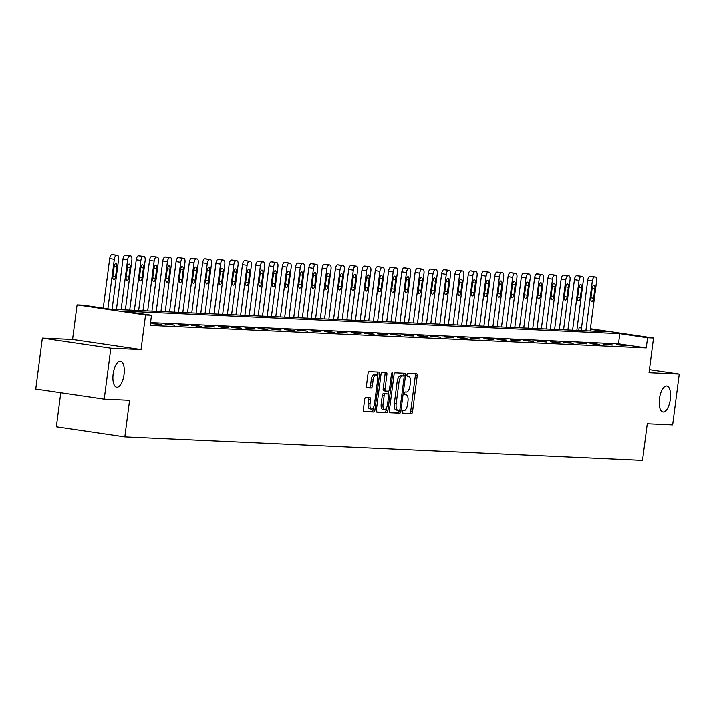 <?xml version="1.0" encoding="UTF-8"?>
<svg xmlns="http://www.w3.org/2000/svg" width="715" height="715" viewBox="0 0 715 715"><rect width="100%" height="100%" fill="white"/><g stroke="black" fill="none" stroke-linecap="round" stroke-linejoin="round"><path stroke-width="1.07" d="M402.143 411.885A1.412 0.581 98.4 0 0 402.527 413.306A1.412 0.581 98.4 0 0 402.545 413.306L411.429 413.717A2.02 0.831 98.4 0 0 412.519 411.751L417.194 375.795A2.02 0.831 98.4 0 0 416.648 373.757A2.02 0.831 98.4 0 0 416.613 373.757L407.738 373.355A1.412 0.581 98.4 0 0 406.969 374.723A1.412 0.581 98.4 0 0 407.353 376.153A1.412 0.581 98.4 0 0 407.371 376.153L408.524 376.206A6.453 2.663 98.4 0 1 408.631 376.215A6.453 2.663 98.4 0 1 410.365 382.722L409.981 385.716A6.453 2.663 98.4 0 1 406.478 391.99L405.325 391.936A1.412 0.581 98.4 0 0 404.556 393.304A1.412 0.581 98.4 0 0 404.94 394.725A1.412 0.581 98.4 0 0 404.958 394.734L406.111 394.778A6.453 2.663 98.4 0 1 406.218 394.796A6.453 2.663 98.4 0 1 407.952 401.294L407.568 404.297A6.453 2.663 98.4 0 1 404.064 410.562L402.911 410.508A1.412 0.581 98.4 0 0 402.143 411.885M124.035 374.428A13.147 5.434 98.4 0 0 120.504 361.182A13.147 5.434 98.4 0 0 113.14 373.936A13.147 5.434 98.4 0 0 116.67 387.19A13.147 5.434 98.4 0 0 124.035 374.428M670.33 399.229A13.147 5.434 98.4 0 0 666.8 385.975A13.147 5.434 98.4 0 0 659.436 398.729A13.147 5.434 98.4 0 0 662.966 411.983A13.147 5.434 98.4 0 0 670.33 399.229M365.758 397.469A2.02 0.831 98.4 0 0 364.659 399.435L363.354 409.525A2.02 0.831 98.4 0 0 363.89 411.554A2.02 0.831 98.4 0 0 363.926 411.554L373.784 412.001A2.02 0.831 98.4 0 0 374.883 410.044L379.549 374.088A2.02 0.831 98.4 0 0 379.013 372.05L369.119 371.603A2.02 0.831 98.4 0 0 368.019 373.561L366.438 385.751A2.02 0.831 98.4 0 0 366.983 387.78A2.02 0.831 98.4 0 0 367.018 387.78L371.237 387.977A2.02 0.831 98.4 0 0 372.327 386.011L373.114 379.969A5.389 2.225 98.4 0 1 376.135 374.74A5.389 2.225 98.4 0 1 377.583 380.174L374.508 403.85A5.389 2.225 98.4 0 1 371.487 409.078A5.389 2.225 98.4 0 1 370.039 403.644L370.549 399.703A2.02 0.831 98.4 0 0 370.013 397.665A2.02 0.831 98.4 0 0 369.977 397.665L365.758 397.469M104.211 399.122L35.75 389.023L42.355 338.141L110.825 348.241L104.211 399.122L129.576 400.275L124.821 436.91L642.517 460.406L647.272 423.772L672.645 424.925L679.25 374.043L649.032 372.667L653.528 338.07L647.567 337.802L646.244 347.973L150.168 325.459L151.491 315.279L145.538 315.011L77.068 304.912L83.029 305.18L110.78 309.273L606.856 331.796L590.34 329.356M110.825 348.241L141.043 349.608L145.538 315.011M389.335 410.696A2.02 0.831 98.4 0 0 389.881 412.734A2.02 0.831 98.4 0 0 389.907 412.734L399.774 413.181A2.02 0.831 98.4 0 0 400.865 411.223L405.539 375.268A2.02 0.831 98.4 0 0 404.994 373.23A2.02 0.831 98.4 0 0 404.958 373.23L395.1 372.783A2.02 0.831 98.4 0 0 394.01 374.74L389.335 410.696M386.779 412.591L376.921 412.144A2.02 0.831 98.4 0 1 376.885 412.144A2.02 0.831 98.4 0 1 376.34 410.115L381.015 374.151A2.02 0.831 98.4 0 1 382.105 372.193L386.323 372.381A2.02 0.831 98.4 0 1 386.359 372.39A2.02 0.831 98.4 0 1 386.904 374.419L385.01 389.005A2.02 0.831 98.4 0 0 385.555 391.034A2.02 0.831 98.4 0 0 385.582 391.034L388.388 391.168A2.02 0.831 98.4 0 0 389.478 389.201L391.454 374.025A1.412 0.581 98.4 0 1 392.24 372.649A1.412 0.581 98.4 0 1 392.624 374.079L387.87 410.633A2.02 0.831 98.4 0 1 386.779 412.591L376.591 411.938M679.25 374.043L649.426 369.637M60.784 392.714L56.36 426.81L124.821 436.91M646.244 347.973L618.493 343.879L150.534 322.644M621.737 345.023L616.625 344.791L626.358 345.703L621.737 345.023L621.675 345.488M608.456 344.416L603.353 344.183L607.973 344.871L613.086 345.104L608.456 344.416L608.394 344.889M595.175 343.817L590.072 343.584L594.701 344.264L599.805 344.496L595.175 343.817L595.121 344.281M581.903 343.209L576.791 342.977L586.523 343.897L581.903 343.209L581.84 343.683M568.622 342.61L563.518 342.378L568.139 343.057L573.251 343.289L568.622 342.61L568.559 343.075M555.341 342.002L550.237 341.77L554.858 342.458L559.97 342.691L555.341 342.002L555.278 342.476M542.068 341.404L536.956 341.171L546.689 342.083L542.068 341.404L542.006 341.877M528.787 340.805L523.675 340.572L533.408 341.484L528.787 340.805L528.725 341.269M515.506 340.197L510.403 339.965L515.023 340.653L520.136 340.876L515.506 340.197L515.444 340.671M502.225 339.598L497.122 339.366L501.751 340.045L506.855 340.277L502.225 339.598L502.171 340.063M488.953 338.99L483.841 338.758L493.573 339.679L488.953 338.99L488.89 339.464M475.672 338.392L470.568 338.159L475.189 338.839L480.301 339.071L475.672 338.392L475.609 338.856M462.391 337.784L457.287 337.552L461.908 338.24L467.02 338.472L462.391 337.784L462.328 338.258M449.118 337.185L444.006 336.953L453.739 337.864L449.118 337.185L449.056 337.659M435.837 336.586L430.725 336.354L440.458 337.266L435.837 336.586L435.775 337.051M422.556 335.979L417.453 335.746L422.073 336.434L427.186 336.658L422.556 335.979L422.494 336.452M409.275 335.38L404.172 335.147L408.801 335.827L413.905 336.059L409.275 335.38L409.221 335.844M396.003 334.772L390.891 334.54L400.623 335.46L396.003 334.772L395.94 335.246M382.722 334.173L377.609 333.941L387.351 334.852L382.722 334.173L382.659 334.638M369.441 333.565L364.337 333.333L368.958 334.021L374.07 334.254L369.441 333.565L369.378 334.039M356.159 332.967L351.056 332.734L355.686 333.413L360.789 333.646L356.159 332.967L356.106 333.44M342.887 332.368L337.775 332.135L347.508 333.047L342.887 332.368L342.825 332.832M329.606 331.76L324.503 331.528L329.123 332.216L334.236 332.439L329.606 331.76L329.544 332.234M316.325 331.161L311.222 330.929L315.842 331.608L320.955 331.84L316.325 331.161L316.262 331.626M303.053 330.553L297.941 330.321L307.673 331.242L303.053 330.553L302.99 331.027M289.772 329.955L284.659 329.722L294.392 330.634L289.772 329.955L289.709 330.419M276.491 329.347L271.387 329.115L276.008 329.803L281.12 330.035L276.491 329.347L276.428 329.821M263.209 328.748L258.106 328.516L262.736 329.195L267.839 329.427L263.209 328.748L263.156 329.213M249.937 328.14L244.825 327.917L254.558 328.829L249.937 328.14L249.875 328.614M236.656 327.542L231.553 327.309L236.173 327.988L241.286 328.221L236.656 327.542L236.594 328.015M223.375 326.943L218.272 326.71L222.892 327.39L228.005 327.622L223.375 326.943L223.312 327.407M210.103 326.335L204.991 326.103L214.723 327.023L210.103 326.335L210.04 326.809M196.822 325.736L191.709 325.504L201.442 326.415L196.822 325.736L196.759 326.201M183.541 325.128L178.437 324.896L183.058 325.584L188.17 325.817L183.541 325.128L183.478 325.602M170.259 324.53L165.156 324.297L174.889 325.209L170.259 324.53L170.206 324.994M156.987 323.922L151.875 323.698L161.608 324.61L156.987 323.922L156.925 324.395M141.043 349.608L72.573 339.509L42.355 338.141M72.573 339.509L77.068 304.912M578.739 330.518L579.105 327.702L581.545 327.81M647.567 337.802L619.816 333.699L123.74 311.186L151.491 315.279M590.42 328.757L653.528 338.07M581.51 328.051L579.105 327.702M618.493 343.879L619.816 333.699M402.277 413.109L409.579 413.44A2.02 0.831 98.4 0 0 410.669 411.483L415.344 375.518A2.02 0.831 98.4 0 0 415.093 373.686M403.555 375.965L403.689 374.991A2.02 0.831 98.4 0 0 403.439 373.159M389.586 412.528L397.915 412.913A2.02 0.831 98.4 0 0 399.015 410.946L399.095 410.339M399.211 410.347A1.412 0.581 98.4 0 0 399.98 408.971L404.082 377.413A1.412 0.581 98.4 0 0 403.698 375.983A1.412 0.581 98.4 0 0 403.68 375.983L402.465 375.929A6.453 2.663 98.4 0 0 398.961 382.203L396.164 403.778A6.453 2.663 98.4 0 0 397.889 410.276A6.453 2.663 98.4 0 0 398.005 410.294L399.211 410.347M401.875 375.715A1.412 0.581 98.4 0 0 401.848 375.715A1.412 0.581 98.4 0 0 401.83 375.715L403.68 375.983M397.781 410.258L396.155 410.017A6.453 2.663 98.4 0 1 396.038 410.008A6.453 2.663 98.4 0 1 394.314 403.501L397.111 381.926A6.453 2.663 98.4 0 1 400.615 375.652L403.698 375.983M385.519 391.025L383.732 390.765A2.02 0.831 98.4 0 1 383.705 390.765A2.02 0.831 98.4 0 1 383.16 388.728L385.054 374.142A2.02 0.831 98.4 0 0 384.804 372.309M388.522 391.15L388.147 393.992M386.306 408.202L386.02 410.365L387.87 410.633M383.043 404.136A5.389 2.225 98.4 0 0 384.491 409.57A5.389 2.225 98.4 0 0 387.512 404.341L388.594 395.994A2.02 0.831 98.4 0 0 388.057 393.965A2.02 0.831 98.4 0 0 388.022 393.965L385.224 393.831A2.02 0.831 98.4 0 0 384.125 395.797L383.043 404.136L381.193 403.859A5.389 2.225 98.4 0 0 382.641 409.302L384.491 409.57M386.243 393.697A2.02 0.831 98.4 0 0 386.207 393.688A2.02 0.831 98.4 0 0 386.171 393.688L388.022 393.965M381.193 403.859L382.275 395.52A2.02 0.831 98.4 0 1 383.374 393.563L388.057 393.965M384.929 412.323A2.02 0.831 98.4 0 0 386.02 410.365M371.487 409.078L369.637 408.81A5.389 2.225 98.4 0 1 368.189 403.376L368.699 399.426A2.02 0.831 98.4 0 0 368.457 397.594M376.135 374.74L374.285 374.463A5.389 2.225 98.4 0 0 371.264 379.701L373.114 379.969M366.688 387.584L369.387 387.7A2.02 0.831 98.4 0 0 370.477 385.743L371.264 379.701M377.386 376.251L377.699 373.811A2.02 0.831 98.4 0 0 377.457 371.979M363.595 411.348L371.934 411.733A2.02 0.831 98.4 0 0 373.033 409.775L373.302 407.711M585.862 330.839L592.342 280.968A4.111 1.698 98.4 0 1 594.576 276.973L595.425 277.009A4.111 1.698 98.4 0 1 595.497 277.018A4.111 1.698 98.4 0 1 596.596 281.156L590.125 331.036M581.179 330.625L587.721 280.28A4.111 1.698 -81.6 0 1 589.947 276.294L590.796 276.33A4.111 1.698 -81.6 0 1 590.867 276.339A4.111 1.698 -81.6 0 1 590.939 276.348M592.154 288.324L590.885 298.101A3.289 1.359 98.4 0 0 591.77 301.408A3.289 1.359 98.4 0 0 593.611 298.218L594.88 288.449A3.289 1.359 98.4 0 0 593.995 285.142A3.289 1.359 98.4 0 0 592.154 288.324M572.59 330.241L579.061 280.36A4.111 1.698 98.4 0 1 581.295 276.374L582.144 276.41A4.111 1.698 98.4 0 1 582.216 276.419A4.111 1.698 98.4 0 1 583.324 280.557L576.844 330.428M567.898 330.026L574.44 279.681A4.111 1.698 -81.6 0 1 576.674 275.686L577.523 275.731A4.111 1.698 -81.6 0 1 577.595 275.731A4.111 1.698 -81.6 0 1 577.657 275.749M578.882 287.725L577.613 297.494A3.289 1.359 98.4 0 0 578.489 300.809A3.289 1.359 98.4 0 0 580.339 297.619L581.599 287.85A3.289 1.359 98.4 0 0 580.723 284.534A3.289 1.359 98.4 0 0 578.882 287.725M559.309 329.633L565.788 279.762A4.111 1.698 98.4 0 1 568.014 275.767L568.872 275.802A4.111 1.698 98.4 0 1 568.943 275.811A4.111 1.698 98.4 0 1 570.043 279.958L563.563 329.83M554.625 329.418L561.159 279.082A4.111 1.698 -81.6 0 1 563.393 275.087L564.242 275.123A4.111 1.698 -81.6 0 1 564.314 275.132A4.111 1.698 -81.6 0 1 564.385 275.141M565.601 287.126L564.332 296.895A3.289 1.359 98.4 0 0 565.216 300.202A3.289 1.359 98.4 0 0 567.058 297.02L568.327 287.242A3.289 1.359 98.4 0 0 567.442 283.935A3.289 1.359 98.4 0 0 565.601 287.126M546.028 329.034L552.507 279.154A4.111 1.698 98.4 0 1 554.742 275.168L555.591 275.204A4.111 1.698 98.4 0 1 555.662 275.212A4.111 1.698 98.4 0 1 556.762 279.351L550.282 329.222M541.344 328.82L547.878 278.475A4.111 1.698 -81.6 0 1 550.112 274.48L550.961 274.524A4.111 1.698 -81.6 0 1 551.033 274.524A4.111 1.698 -81.6 0 1 551.104 274.542M552.32 286.518L551.05 296.287A3.289 1.359 98.4 0 0 551.935 299.603A3.289 1.359 98.4 0 0 553.776 296.412L555.046 286.644A3.289 1.359 98.4 0 0 554.161 283.328A3.289 1.359 98.4 0 0 552.32 286.518M532.755 328.426L539.226 278.555A4.111 1.698 98.4 0 1 541.461 274.56L542.31 274.605A4.111 1.698 98.4 0 1 542.381 274.605A4.111 1.698 98.4 0 1 543.489 278.752L537.01 328.623M528.063 328.221L534.606 277.876A4.111 1.698 -81.6 0 1 536.831 273.881L537.689 273.917A4.111 1.698 -81.6 0 1 537.76 273.925A4.111 1.698 -81.6 0 1 537.823 273.943M539.047 285.92L537.778 295.688A3.289 1.359 98.4 0 0 538.654 298.995A3.289 1.359 98.4 0 0 540.495 295.813L541.764 286.045A3.289 1.359 98.4 0 0 540.889 282.729A3.289 1.359 98.4 0 0 539.047 285.92M519.474 327.828L525.954 277.956A4.111 1.698 98.4 0 1 528.179 273.961L529.029 273.997A4.111 1.698 98.4 0 1 529.1 274.006A4.111 1.698 98.4 0 1 530.208 278.144L523.729 328.024M514.782 327.613L521.324 277.268A4.111 1.698 -81.6 0 1 523.559 273.273L524.408 273.318A4.111 1.698 -81.6 0 1 524.479 273.327A4.111 1.698 -81.6 0 1 524.551 273.336M525.766 285.312L524.497 295.081A3.289 1.359 98.4 0 0 525.382 298.396A3.289 1.359 98.4 0 0 527.223 295.206L528.492 285.437A3.289 1.359 98.4 0 0 527.607 282.121A3.289 1.359 98.4 0 0 525.766 285.312M506.193 327.22L512.673 277.349A4.111 1.698 98.4 0 1 514.907 273.353L515.756 273.398A4.111 1.698 98.4 0 1 515.828 273.398A4.111 1.698 98.4 0 1 516.927 277.545L510.447 327.416M501.51 327.014L508.043 276.669A4.111 1.698 -81.6 0 1 510.278 272.674L511.127 272.71A4.111 1.698 -81.6 0 1 511.198 272.719A4.111 1.698 -81.6 0 1 511.27 272.737M512.485 284.713L511.216 294.482A3.289 1.359 98.4 0 0 512.101 297.798A3.289 1.359 98.4 0 0 513.942 294.607L515.211 284.838A3.289 1.359 98.4 0 0 514.326 281.522A3.289 1.359 98.4 0 0 512.485 284.713M492.912 326.621L499.392 276.75A4.111 1.698 98.4 0 1 501.626 272.755L502.475 272.79A4.111 1.698 98.4 0 1 502.547 272.799A4.111 1.698 98.4 0 1 503.646 276.937L497.175 326.818M488.229 326.406L494.771 276.062A4.111 1.698 -81.6 0 1 496.997 272.075L497.846 272.111A4.111 1.698 -81.6 0 1 497.917 272.12A4.111 1.698 -81.6 0 1 497.989 272.129M499.204 284.105L497.935 293.883A3.289 1.359 98.4 0 0 498.82 297.19A3.289 1.359 98.4 0 0 500.661 293.999L501.93 284.23A3.289 1.359 98.4 0 0 501.045 280.923A3.289 1.359 98.4 0 0 499.204 284.105M479.64 326.022L486.111 276.142A4.111 1.698 98.4 0 1 488.345 272.156L489.194 272.192A4.111 1.698 98.4 0 1 489.266 272.201A4.111 1.698 98.4 0 1 490.374 276.339L483.894 326.21M474.948 325.808L481.49 275.463A4.111 1.698 -81.6 0 1 483.715 271.468L484.573 271.503A4.111 1.698 -81.6 0 1 484.645 271.512A4.111 1.698 -81.6 0 1 484.707 271.53M485.932 283.506L484.663 293.275A3.289 1.359 98.4 0 0 485.539 296.591A3.289 1.359 98.4 0 0 487.38 293.4L488.649 283.632A3.289 1.359 98.4 0 0 487.773 280.316A3.289 1.359 98.4 0 0 485.932 283.506M466.359 325.414L472.838 275.543A4.111 1.698 98.4 0 1 475.064 271.548L475.922 271.584A4.111 1.698 98.4 0 1 475.993 271.593A4.111 1.698 98.4 0 1 477.093 275.74L470.613 325.611M461.675 325.2L468.209 274.864A4.111 1.698 -81.6 0 1 470.443 270.869L471.292 270.905A4.111 1.698 -81.6 0 1 471.364 270.913A4.111 1.698 -81.6 0 1 471.435 270.922M472.651 282.908L471.382 292.676A3.289 1.359 98.4 0 0 472.266 295.983A3.289 1.359 98.4 0 0 474.108 292.793L475.377 283.024A3.289 1.359 98.4 0 0 474.492 279.717A3.289 1.359 98.4 0 0 472.651 282.908M453.078 324.816L459.557 274.935A4.111 1.698 98.4 0 1 461.792 270.949L462.641 270.985A4.111 1.698 98.4 0 1 462.712 270.994A4.111 1.698 98.4 0 1 463.812 275.132L457.332 325.003M448.394 324.601L454.928 274.256A4.111 1.698 -81.6 0 1 457.162 270.261L458.011 270.306A4.111 1.698 -81.6 0 1 458.083 270.306A4.111 1.698 -81.6 0 1 458.154 270.324M459.37 282.3L458.1 292.069A3.289 1.359 98.4 0 0 458.985 295.384A3.289 1.359 98.4 0 0 460.826 292.194L462.096 282.425A3.289 1.359 98.4 0 0 461.211 279.109A3.289 1.359 98.4 0 0 459.37 282.3M439.805 324.208L446.276 274.337A4.111 1.698 98.4 0 1 448.511 270.342L449.36 270.386A4.111 1.698 98.4 0 1 449.431 270.386A4.111 1.698 98.4 0 1 450.53 274.533L444.06 324.404M435.113 324.002L441.656 273.657A4.111 1.698 -81.6 0 1 443.881 269.662L444.739 269.698A4.111 1.698 -81.6 0 1 444.802 269.707A4.111 1.698 -81.6 0 1 444.873 269.725M446.097 281.701L444.828 291.47A3.289 1.359 98.4 0 0 445.704 294.777A3.289 1.359 98.4 0 0 447.545 291.595L448.814 281.826A3.289 1.359 98.4 0 0 447.939 278.51A3.289 1.359 98.4 0 0 446.097 281.701M426.524 323.609L433.004 273.738A4.111 1.698 98.4 0 1 435.229 269.743L436.079 269.778A4.111 1.698 98.4 0 1 436.15 269.787A4.111 1.698 98.4 0 1 437.258 273.925L430.779 323.797M421.832 323.394L428.374 273.05A4.111 1.698 -81.6 0 1 430.609 269.055L431.458 269.099A4.111 1.698 -81.6 0 1 431.529 269.108A4.111 1.698 -81.6 0 1 431.601 269.117M432.816 281.093L431.547 290.862A3.289 1.359 98.4 0 0 432.432 294.178A3.289 1.359 98.4 0 0 434.273 290.987L435.542 281.218A3.289 1.359 98.4 0 0 434.657 277.903A3.289 1.359 98.4 0 0 432.816 281.093M413.243 323.001L419.723 273.13A4.111 1.698 98.4 0 1 421.948 269.135L422.806 269.18A4.111 1.698 98.4 0 1 422.878 269.18A4.111 1.698 98.4 0 1 423.977 273.327L417.497 323.198M408.56 322.796L415.093 272.451A4.111 1.698 -81.6 0 1 417.328 268.456L418.177 268.491A4.111 1.698 -81.6 0 1 418.248 268.5A4.111 1.698 -81.6 0 1 418.32 268.518M419.535 280.495L418.266 290.263A3.289 1.359 98.4 0 0 419.151 293.579A3.289 1.359 98.4 0 0 420.992 290.388L422.261 280.62A3.289 1.359 98.4 0 0 421.376 277.304A3.289 1.359 98.4 0 0 419.535 280.495M399.962 322.402L406.442 272.531A4.111 1.698 98.4 0 1 408.676 268.536L409.525 268.572A4.111 1.698 98.4 0 1 409.597 268.581A4.111 1.698 98.4 0 1 410.696 272.719L404.225 322.599M395.279 322.188L401.821 271.843A4.111 1.698 -81.6 0 1 404.046 267.857L404.896 267.893A4.111 1.698 -81.6 0 1 404.967 267.902A4.111 1.698 -81.6 0 1 405.039 267.911M406.254 279.887L404.985 289.655A3.289 1.359 98.4 0 0 405.87 292.971A3.289 1.359 98.4 0 0 407.711 289.781L408.98 280.012A3.289 1.359 98.4 0 0 408.095 276.705A3.289 1.359 98.4 0 0 406.254 279.887M386.69 321.804L393.161 271.923A4.111 1.698 98.4 0 1 395.395 267.928L396.244 267.973A4.111 1.698 98.4 0 1 396.316 267.982A4.111 1.698 98.4 0 1 397.424 272.12L390.944 321.991M381.998 321.589L388.54 271.244A4.111 1.698 -81.6 0 1 390.765 267.249L391.623 267.285A4.111 1.698 -81.6 0 1 391.695 267.294A4.111 1.698 -81.6 0 1 391.757 267.312M392.982 279.288L391.713 289.057A3.289 1.359 98.4 0 0 392.589 292.372A3.289 1.359 98.4 0 0 394.43 289.182L395.699 279.413A3.289 1.359 98.4 0 0 394.823 276.097A3.289 1.359 98.4 0 0 392.982 279.288M373.409 321.196L379.888 271.325A4.111 1.698 98.4 0 1 382.114 267.33L382.972 267.365A4.111 1.698 98.4 0 1 383.034 267.374A4.111 1.698 98.4 0 1 384.143 271.512L377.663 321.393M368.726 320.981L375.259 270.645A4.111 1.698 -81.6 0 1 377.493 266.65L378.342 266.686A4.111 1.698 -81.6 0 1 378.414 266.695A4.111 1.698 -81.6 0 1 378.485 266.704M379.701 278.689L378.432 288.458A3.289 1.359 98.4 0 0 379.316 291.765A3.289 1.359 98.4 0 0 381.158 288.574L382.427 278.805A3.289 1.359 98.4 0 0 381.542 275.498A3.289 1.359 98.4 0 0 379.701 278.689M360.128 320.597L366.607 270.717A4.111 1.698 98.4 0 1 368.842 266.731L369.691 266.767A4.111 1.698 98.4 0 1 369.762 266.775A4.111 1.698 98.4 0 1 370.862 270.913L364.382 320.785M355.444 320.383L361.978 270.038A4.111 1.698 -81.6 0 1 364.212 266.043L365.061 266.087A4.111 1.698 -81.6 0 1 365.133 266.087A4.111 1.698 -81.6 0 1 365.204 266.105M366.42 278.081L365.151 287.85A3.289 1.359 98.4 0 0 366.035 291.166A3.289 1.359 98.4 0 0 367.876 287.975L369.146 278.207A3.289 1.359 98.4 0 0 368.261 274.891A3.289 1.359 98.4 0 0 366.42 278.081M346.846 319.989L353.326 270.118A4.111 1.698 98.4 0 1 355.561 266.123L356.41 266.168A4.111 1.698 98.4 0 1 356.481 266.168A4.111 1.698 98.4 0 1 357.58 270.315L351.11 320.186M342.163 319.775L348.706 269.439A4.111 1.698 -81.6 0 1 350.931 265.444L351.789 265.48A4.111 1.698 -81.6 0 1 351.852 265.488A4.111 1.698 -81.6 0 1 351.923 265.497M353.139 277.483L351.878 287.251A3.289 1.359 98.4 0 0 352.754 290.558A3.289 1.359 98.4 0 0 354.595 287.376L355.864 277.608A3.289 1.359 98.4 0 0 354.989 274.292A3.289 1.359 98.4 0 0 353.139 277.483M333.574 319.391L340.054 269.519A4.111 1.698 98.4 0 1 342.279 265.524L343.129 265.56A4.111 1.698 98.4 0 1 343.2 265.569A4.111 1.698 98.4 0 1 344.308 269.707L337.829 319.578M328.882 319.176L335.424 268.831A4.111 1.698 -81.6 0 1 337.659 264.836L338.508 264.881A4.111 1.698 -81.6 0 1 338.579 264.881A4.111 1.698 -81.6 0 1 338.651 264.899M339.866 276.875L338.597 286.644A3.289 1.359 98.4 0 0 339.482 289.959A3.289 1.359 98.4 0 0 341.323 286.769L342.592 277A3.289 1.359 98.4 0 0 341.707 273.684A3.289 1.359 98.4 0 0 339.866 276.875M320.293 318.783L326.773 268.911A4.111 1.698 98.4 0 1 328.998 264.916L329.856 264.961A4.111 1.698 98.4 0 1 329.928 264.961A4.111 1.698 98.4 0 1 331.027 269.108L324.547 318.979M315.61 318.577L322.143 268.232A4.111 1.698 -81.6 0 1 324.378 264.237L325.227 264.273A4.111 1.698 -81.6 0 1 325.298 264.282A4.111 1.698 -81.6 0 1 325.37 264.3M326.585 276.276L325.316 286.045A3.289 1.359 98.4 0 0 326.201 289.361A3.289 1.359 98.4 0 0 328.042 286.17L329.311 276.401A3.289 1.359 98.4 0 0 328.426 273.085A3.289 1.359 98.4 0 0 326.585 276.276M307.012 318.184L313.492 268.313A4.111 1.698 98.4 0 1 315.726 264.318L316.575 264.353A4.111 1.698 98.4 0 1 316.647 264.362A4.111 1.698 98.4 0 1 317.746 268.5L311.275 318.381M302.329 317.969L308.862 267.625A4.111 1.698 -81.6 0 1 311.096 263.638L311.946 263.674A4.111 1.698 -81.6 0 1 312.017 263.683A4.111 1.698 -81.6 0 1 312.089 263.692M313.304 275.668L312.035 285.437A3.289 1.359 98.4 0 0 312.92 288.753A3.289 1.359 98.4 0 0 314.761 285.562L316.03 275.793A3.289 1.359 98.4 0 0 315.145 272.487A3.289 1.359 98.4 0 0 313.304 275.668M293.74 317.585L300.211 267.705A4.111 1.698 98.4 0 1 302.445 263.71L303.294 263.755A4.111 1.698 98.4 0 1 303.366 263.764A4.111 1.698 98.4 0 1 304.474 267.902L297.994 317.773M289.048 317.371L295.59 267.026A4.111 1.698 -81.6 0 1 297.815 263.031L298.673 263.066A4.111 1.698 -81.6 0 1 298.745 263.075A4.111 1.698 -81.6 0 1 298.807 263.093M300.032 275.069L298.763 284.838A3.289 1.359 98.4 0 0 299.639 288.154A3.289 1.359 98.4 0 0 301.48 284.963L302.749 275.195A3.289 1.359 98.4 0 0 301.873 271.879A3.289 1.359 98.4 0 0 300.032 275.069M280.459 316.977L286.938 267.106A4.111 1.698 98.4 0 1 289.164 263.111L290.022 263.147A4.111 1.698 98.4 0 1 290.084 263.156A4.111 1.698 98.4 0 1 291.193 267.294L284.713 317.174M275.767 316.763L282.309 266.418A4.111 1.698 -81.6 0 1 284.543 262.432L285.392 262.468A4.111 1.698 -81.6 0 1 285.464 262.477A4.111 1.698 -81.6 0 1 285.535 262.485M286.751 274.471L285.482 284.239A3.289 1.359 98.4 0 0 286.366 287.546A3.289 1.359 98.4 0 0 288.208 284.356L289.477 274.587A3.289 1.359 98.4 0 0 288.592 271.28A3.289 1.359 98.4 0 0 286.751 274.471M267.178 316.379L273.657 266.498A4.111 1.698 98.4 0 1 275.892 262.512L276.741 262.548A4.111 1.698 98.4 0 1 276.812 262.557A4.111 1.698 98.4 0 1 277.912 266.695L271.432 316.566M262.494 316.164L269.028 265.819A4.111 1.698 -81.6 0 1 271.262 261.824L272.111 261.869A4.111 1.698 -81.6 0 1 272.183 261.869A4.111 1.698 -81.6 0 1 272.254 261.887M273.47 273.863L272.201 283.632A3.289 1.359 98.4 0 0 273.085 286.947A3.289 1.359 98.4 0 0 274.926 283.757L276.196 273.988A3.289 1.359 98.4 0 0 275.311 270.672A3.289 1.359 98.4 0 0 273.47 273.863M253.897 315.771L260.376 265.9A4.111 1.698 98.4 0 1 262.611 261.905L263.46 261.94A4.111 1.698 98.4 0 1 263.531 261.949A4.111 1.698 98.4 0 1 264.63 266.096L258.16 315.967M249.213 315.556L255.756 265.22A4.111 1.698 -81.6 0 1 257.981 261.225L258.83 261.261A4.111 1.698 -81.6 0 1 258.901 261.27A4.111 1.698 -81.6 0 1 258.973 261.279M260.189 273.264L258.919 283.033A3.289 1.359 98.4 0 0 259.804 286.34A3.289 1.359 98.4 0 0 261.645 283.158L262.914 273.389A3.289 1.359 98.4 0 0 262.03 270.073A3.289 1.359 98.4 0 0 260.189 273.264M240.624 315.172L247.095 265.301A4.111 1.698 98.4 0 1 249.329 261.306L250.179 261.341A4.111 1.698 98.4 0 1 250.25 261.35A4.111 1.698 98.4 0 1 251.358 265.488L244.879 315.36M235.932 314.957L242.474 264.613A4.111 1.698 -81.6 0 1 244.709 260.618L245.558 260.662A4.111 1.698 -81.6 0 1 245.629 260.662A4.111 1.698 -81.6 0 1 245.692 260.68M246.916 272.656L245.647 282.425A3.289 1.359 98.4 0 0 246.523 285.741A3.289 1.359 98.4 0 0 248.373 282.55L249.633 272.781A3.289 1.359 98.4 0 0 248.757 269.466A3.289 1.359 98.4 0 0 246.916 272.656M227.343 314.564L233.823 264.693A4.111 1.698 98.4 0 1 236.048 260.698L236.906 260.743A4.111 1.698 98.4 0 1 236.978 260.743A4.111 1.698 98.4 0 1 238.077 264.89L231.597 314.761M222.66 314.359L229.193 264.014A4.111 1.698 -81.6 0 1 231.428 260.019L232.277 260.054A4.111 1.698 -81.6 0 1 232.348 260.063A4.111 1.698 -81.6 0 1 232.42 260.081M233.635 272.058L232.366 281.826A3.289 1.359 98.4 0 0 233.251 285.142A3.289 1.359 98.4 0 0 235.092 281.951L236.361 272.183A3.289 1.359 98.4 0 0 235.476 268.867A3.289 1.359 98.4 0 0 233.635 272.058M214.062 313.965L220.542 264.094A4.111 1.698 98.4 0 1 222.776 260.099L223.625 260.135A4.111 1.698 98.4 0 1 223.697 260.144A4.111 1.698 98.4 0 1 224.796 264.282L218.316 314.162M209.379 313.751L215.912 263.406A4.111 1.698 -81.6 0 1 218.147 259.42L218.996 259.456A4.111 1.698 -81.6 0 1 219.067 259.465A4.111 1.698 -81.6 0 1 219.139 259.474M220.354 271.45L219.085 281.218A3.289 1.359 98.4 0 0 219.97 284.534A3.289 1.359 98.4 0 0 221.811 281.344L223.08 271.575A3.289 1.359 98.4 0 0 222.195 268.268A3.289 1.359 98.4 0 0 220.354 271.45M200.79 313.367L207.261 263.486A4.111 1.698 98.4 0 1 209.495 259.491L210.344 259.536A4.111 1.698 98.4 0 1 210.416 259.545A4.111 1.698 98.4 0 1 211.524 263.683L205.044 313.554M196.098 313.152L202.64 262.807A4.111 1.698 -81.6 0 1 204.865 258.812L205.723 258.848A4.111 1.698 -81.6 0 1 205.795 258.857A4.111 1.698 -81.6 0 1 205.857 258.875M207.082 270.851L205.813 280.62A3.289 1.359 98.4 0 0 206.689 283.935A3.289 1.359 98.4 0 0 208.53 280.745L209.799 270.976A3.289 1.359 98.4 0 0 208.923 267.66A3.289 1.359 98.4 0 0 207.082 270.851M187.509 312.759L193.988 262.888A4.111 1.698 98.4 0 1 196.214 258.893L197.063 258.928A4.111 1.698 98.4 0 1 197.134 258.937A4.111 1.698 98.4 0 1 198.243 263.075L191.763 312.956M182.817 312.544L189.359 262.199A4.111 1.698 -81.6 0 1 191.593 258.213L192.442 258.249A4.111 1.698 -81.6 0 1 192.514 258.258A4.111 1.698 -81.6 0 1 192.585 258.267M193.801 270.252L192.532 280.021A3.289 1.359 98.4 0 0 193.416 283.328A3.289 1.359 98.4 0 0 195.258 280.137L196.527 270.368A3.289 1.359 98.4 0 0 195.642 267.061A3.289 1.359 98.4 0 0 193.801 270.252M174.228 312.16L180.707 262.28A4.111 1.698 98.4 0 1 182.942 258.294L183.791 258.33A4.111 1.698 98.4 0 1 183.862 258.338A4.111 1.698 98.4 0 1 184.962 262.477L178.482 312.348M169.544 311.946L176.078 261.601A4.111 1.698 -81.6 0 1 178.312 257.606L179.161 257.65A4.111 1.698 -81.6 0 1 179.233 257.65A4.111 1.698 -81.6 0 1 179.304 257.668M180.52 269.644L179.251 279.413A3.289 1.359 98.4 0 0 180.135 282.729A3.289 1.359 98.4 0 0 181.976 279.538L183.246 269.769A3.289 1.359 98.4 0 0 182.361 266.454A3.289 1.359 98.4 0 0 180.52 269.644M160.947 311.552L167.426 261.681A4.111 1.698 98.4 0 1 169.661 257.686L170.51 257.722A4.111 1.698 98.4 0 1 170.581 257.731A4.111 1.698 98.4 0 1 171.68 261.878L165.21 311.749M156.263 311.338L162.805 261.002A4.111 1.698 -81.6 0 1 165.031 257.007L165.88 257.043A4.111 1.698 -81.6 0 1 165.952 257.051A4.111 1.698 -81.6 0 1 166.023 257.06M167.239 269.046L165.969 278.814A3.289 1.359 98.4 0 0 166.854 282.121A3.289 1.359 98.4 0 0 168.695 278.939L169.964 269.162A3.289 1.359 98.4 0 0 169.08 265.855A3.289 1.359 98.4 0 0 167.239 269.046M147.674 310.954L154.145 261.082A4.111 1.698 98.4 0 1 156.379 257.087L157.228 257.123A4.111 1.698 98.4 0 1 157.3 257.132A4.111 1.698 98.4 0 1 158.408 261.27L151.929 311.141M142.982 310.739L149.524 260.394A4.111 1.698 -81.6 0 1 151.75 256.399L152.608 256.444A4.111 1.698 -81.6 0 1 152.679 256.444A4.111 1.698 -81.6 0 1 152.742 256.462M153.966 268.438L152.697 278.207A3.289 1.359 98.4 0 0 153.573 281.522A3.289 1.359 98.4 0 0 155.414 278.332L156.683 268.563A3.289 1.359 98.4 0 0 155.807 265.247A3.289 1.359 98.4 0 0 153.966 268.438M134.393 310.346L140.873 260.475A4.111 1.698 98.4 0 1 143.098 256.479L143.956 256.524A4.111 1.698 98.4 0 1 144.028 256.524A4.111 1.698 98.4 0 1 145.127 260.671L138.647 310.542M129.71 310.14L136.243 259.795A4.111 1.698 -81.6 0 1 138.478 255.8L139.327 255.836A4.111 1.698 -81.6 0 1 139.398 255.845A4.111 1.698 -81.6 0 1 139.47 255.863M140.685 267.839L139.416 277.608A3.289 1.359 98.4 0 0 140.301 280.923A3.289 1.359 98.4 0 0 142.142 277.733L143.411 267.964A3.289 1.359 98.4 0 0 142.526 264.648A3.289 1.359 98.4 0 0 140.685 267.839M121.112 309.747L127.592 259.876A4.111 1.698 98.4 0 1 129.826 255.881L130.675 255.916A4.111 1.698 98.4 0 1 130.747 255.925A4.111 1.698 98.4 0 1 131.846 260.063L125.366 309.944M116.429 309.532L122.962 259.188A4.111 1.698 -81.6 0 1 125.197 255.192L126.046 255.237A4.111 1.698 -81.6 0 1 126.117 255.246A4.111 1.698 -81.6 0 1 126.189 255.255M127.404 267.231L126.135 277A3.289 1.359 98.4 0 0 127.02 280.316A3.289 1.359 98.4 0 0 128.861 277.125L130.13 267.356A3.289 1.359 98.4 0 0 129.245 264.05A3.289 1.359 98.4 0 0 127.404 267.231M107.876 308.844L114.311 259.268A4.111 1.698 98.4 0 1 116.545 255.273L117.394 255.318A4.111 1.698 98.4 0 1 117.466 255.327A4.111 1.698 98.4 0 1 118.565 259.465L112.094 309.336M103.246 308.165L109.69 258.589A4.111 1.698 -81.6 0 1 111.915 254.594L112.773 254.629A4.111 1.698 -81.6 0 1 112.836 254.638A4.111 1.698 -81.6 0 1 112.907 254.656M114.132 266.632L112.863 276.401A3.289 1.359 98.4 0 0 113.739 279.717A3.289 1.359 98.4 0 0 115.58 276.526L116.849 266.758A3.289 1.359 98.4 0 0 115.973 263.442A3.289 1.359 98.4 0 0 114.132 266.632M415.344 375.518L417.194 375.795M410.669 411.483L412.519 411.751M409.579 413.44L411.429 413.717M403.689 374.991L405.539 375.268M399.015 410.946L400.865 411.223M397.915 412.913L399.774 413.181M400.615 375.652L402.465 375.929M397.111 381.926L398.961 382.203M394.314 403.501L396.164 403.778M385.054 374.142L386.904 374.419M383.16 388.728L385.01 389.005M391.471 373.909L392.624 374.079M383.374 393.563L385.224 393.831M382.275 395.52L384.125 395.797M368.699 399.426L370.549 399.703M368.189 403.376L370.039 403.644M370.477 385.743L372.327 386.011M369.387 387.7L371.237 387.977M377.699 373.811L379.549 374.088M373.033 409.775L374.883 410.044M371.934 411.733L373.784 412.001M592.342 280.968L587.721 280.28M595.425 277.009L590.796 276.33M594.576 276.973L589.947 276.294M592.199 288.056L594.88 288.449M590.921 297.824L593.611 298.218M579.061 280.36L574.44 279.681M582.144 276.41L577.523 275.731M581.295 276.374L576.674 275.686M578.918 287.457L581.599 287.85M577.649 297.226L580.339 297.619M565.788 279.762L561.159 279.082M568.872 275.802L564.242 275.123M568.014 275.767L563.393 275.087M565.637 286.849L568.327 287.242M564.367 296.618L567.058 297.02M552.507 279.154L547.878 278.475M555.591 275.204L550.961 274.524M554.742 275.168L550.112 274.48M552.364 286.25L555.046 286.644M551.086 296.019L553.776 296.412M539.226 278.555L534.606 277.876M542.31 274.605L537.689 273.917M541.461 274.56L536.831 273.881M539.083 285.643L541.764 286.045M537.814 295.411L540.495 295.813M525.954 277.956L521.324 277.268M529.029 273.997L524.408 273.318M528.179 273.961L523.559 273.273M525.802 285.044L528.492 285.437M524.533 294.812L527.223 295.206M512.673 277.349L508.043 276.669M515.756 273.398L511.127 272.71M514.907 273.353L510.278 272.674M512.53 284.436L515.211 284.838M511.252 294.205L513.942 294.607M499.392 276.75L494.771 276.062M502.475 272.79L497.846 272.111M501.626 272.755L496.997 272.075M499.249 283.837L501.93 284.23M497.971 293.606L500.661 293.999M486.111 276.142L481.49 275.463M489.194 272.192L484.573 271.503M488.345 272.156L483.715 271.468M485.968 283.238L488.649 283.632M484.699 293.007L487.38 293.4M472.838 275.543L468.209 274.864M475.922 271.584L471.292 270.905M475.064 271.548L470.443 270.869M472.687 282.631L475.377 283.024M471.417 292.399L474.108 292.793M459.557 274.935L454.928 274.256M462.641 270.985L458.011 270.306M461.792 270.949L457.162 270.261M459.414 282.032L462.096 282.425M458.136 291.8L460.826 292.194M446.276 274.337L441.656 273.657M449.36 270.386L444.739 269.698M448.511 270.342L443.881 269.662M446.133 281.424L448.814 281.826M444.864 291.193L447.545 291.595M433.004 273.738L428.374 273.05M436.079 269.778L431.458 269.099M435.229 269.743L430.609 269.055M432.852 280.825L435.542 281.218M431.583 290.594L434.273 290.987M419.723 273.13L415.093 272.451M422.806 269.18L418.177 268.491M421.948 269.135L417.328 268.456M419.58 280.217L422.261 280.62M418.302 289.986L420.992 290.388M406.442 272.531L401.821 271.843M409.525 268.572L404.896 267.893M408.676 268.536L404.046 267.857M406.299 279.619L408.98 280.012M405.021 289.387L407.711 289.781M393.161 271.923L388.54 271.244M396.244 267.973L391.623 267.285M395.395 267.928L390.765 267.249M393.018 279.02L395.699 279.413M391.749 288.788L394.43 289.182M379.888 271.325L375.259 270.645M382.972 267.365L378.342 266.686M382.114 267.33L377.493 266.65M379.737 278.412L382.427 278.805M378.467 288.181L381.158 288.574M366.607 270.717L361.978 270.038M369.691 266.767L365.061 266.087M368.842 266.731L364.212 266.043M366.464 277.813L369.146 278.207M365.186 287.582L367.876 287.975M353.326 270.118L348.706 269.439M356.41 266.168L351.789 265.48M355.561 266.123L350.931 265.444M353.183 277.206L355.864 277.608M351.905 286.974L354.595 287.376M340.054 269.519L335.424 268.831M343.129 265.56L338.508 264.881M342.279 265.524L337.659 264.836M339.902 276.607L342.592 277M338.633 286.375L341.323 286.769M326.773 268.911L322.143 268.232M329.856 264.961L325.227 264.273M328.998 264.916L324.378 264.237M326.63 275.999L329.311 276.401M325.352 285.768L328.042 286.17M313.492 268.313L308.862 267.625M316.575 264.353L311.946 263.674M315.726 264.318L311.096 263.638M313.349 275.4L316.03 275.793M312.071 285.169L314.761 285.562M300.211 267.705L295.59 267.026M303.294 263.755L298.673 263.066M302.445 263.71L297.815 263.031M300.068 274.801L302.749 275.195M298.798 284.57L301.48 284.963M286.938 267.106L282.309 266.418M290.022 263.147L285.392 262.468M289.164 263.111L284.543 262.432M286.786 274.194L289.477 274.587M285.517 283.962L288.208 284.356M273.657 266.498L269.028 265.819M276.741 262.548L272.111 261.869M275.892 262.512L271.262 261.824M273.514 273.595L276.196 273.988M272.236 283.363L274.926 283.757M260.376 265.9L255.756 265.22M263.46 261.94L258.83 261.261M262.611 261.905L257.981 261.225M260.233 272.987L262.914 273.389M258.955 282.756L261.645 283.158M247.095 265.301L242.474 264.613M250.179 261.341L245.558 260.662M249.329 261.306L244.709 260.618M246.952 272.388L249.633 272.781M245.683 282.157L248.373 282.55M233.823 264.693L229.193 264.014M236.906 260.743L232.277 260.054M236.048 260.698L231.428 260.019M233.68 271.78L236.361 272.183M232.402 281.549L235.092 281.951M220.542 264.094L215.912 263.406M223.625 260.135L218.996 259.456M222.776 260.099L218.147 259.42M220.399 271.182L223.08 271.575M219.121 280.95L221.811 281.344M207.261 263.486L202.64 262.807M210.344 259.536L205.723 258.848M209.495 259.491L204.865 258.812M207.118 270.574L209.799 270.976M205.849 280.343L208.53 280.745M193.988 262.888L189.359 262.199M197.063 258.928L192.442 258.249M196.214 258.893L191.593 258.213M193.837 269.975L196.527 270.368M192.567 279.744L195.258 280.137M180.707 262.28L176.078 261.601M183.791 258.33L179.161 257.65M182.942 258.294L178.312 257.606M180.564 269.376L183.246 269.769M179.286 279.145L181.976 279.538M167.426 261.681L162.805 261.002M170.51 257.722L165.88 257.043M169.661 257.686L165.031 257.007M167.283 268.769L169.964 269.162M166.005 278.537L168.695 278.939M154.145 261.082L149.524 260.394M157.228 257.123L152.608 256.444M156.379 257.087L151.75 256.399M154.002 268.17L156.683 268.563M152.733 277.938L155.414 278.332M140.873 260.475L136.243 259.795M143.956 256.524L139.327 255.836M143.098 256.479L138.478 255.8M140.721 267.562L143.411 267.964M139.452 277.331L142.142 277.733M127.592 259.876L122.962 259.188M130.675 255.916L126.046 255.237M129.826 255.881L125.197 255.192M127.449 266.963L130.13 267.356M126.171 276.732L128.861 277.125M114.311 259.268L109.69 258.589M117.394 255.318L112.773 254.629M116.545 255.273L111.915 254.594M114.168 266.355L116.849 266.758M112.898 276.124L115.58 276.526M396.038 410.008L397.889 410.276M383.705 390.765L385.555 391.034M595.497 277.018L590.867 276.339M582.216 276.419L577.595 275.731M568.943 275.811L564.314 275.132M555.662 275.212L551.033 274.524M542.381 274.605L537.76 273.925M529.1 274.006L524.479 273.327M515.828 273.398L511.198 272.719M502.547 272.799L497.917 272.12M489.266 272.201L484.645 271.512M475.993 271.593L471.364 270.913M462.712 270.994L458.083 270.306M449.431 270.386L444.802 269.707M436.15 269.787L431.529 269.108M422.878 269.18L418.248 268.5M409.597 268.581L404.967 267.902M396.316 267.982L391.695 267.294M383.034 267.374L378.414 266.695M369.762 266.775L365.133 266.087M356.481 266.168L351.852 265.488M343.2 265.569L338.579 264.881M329.928 264.961L325.298 264.282M316.647 264.362L312.017 263.683M303.366 263.764L298.745 263.075M290.084 263.156L285.464 262.477M276.812 262.557L272.183 261.869M263.531 261.949L258.901 261.27M250.25 261.35L245.629 260.662M236.978 260.743L232.348 260.063M223.697 260.144L219.067 259.465M210.416 259.545L205.795 258.857M197.134 258.937L192.514 258.258M183.862 258.338L179.233 257.65M170.581 257.731L165.952 257.051M157.3 257.132L152.679 256.444M144.028 256.524L139.398 255.845M130.747 255.925L126.117 255.246M117.466 255.327L112.836 254.638"/></g></svg>
